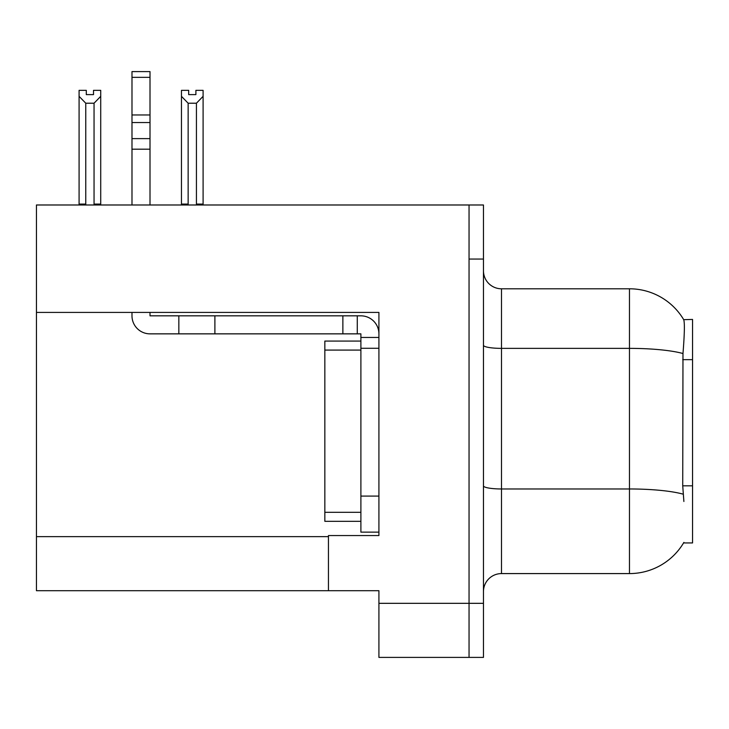 <?xml version="1.0" encoding="UTF-8"?>
<svg xmlns="http://www.w3.org/2000/svg" width="729" height="729" viewBox="0 0 729 729"><rect width="100%" height="100%" fill="white"/><g stroke="black" fill="none" stroke-linecap="round" stroke-linejoin="round"><path stroke-width="1.09" d="M36.45 312.413L378.916 312.413L378.916 496.084L360.891 496.084L360.891 532.134L378.916 532.134L378.916 496.084L378.916 535.551L328.451 535.551L328.451 590.709L36.45 590.709L36.45 204.986L469.048 204.986L469.048 657.403L378.916 657.403L378.916 603.33L469.048 603.33L469.048 657.403L483.464 657.403L483.464 603.33L469.048 603.33L469.048 259.059L483.464 259.059L483.464 603.33M328.451 590.709L378.916 590.709L378.916 603.33M683.884 501.488L682.727 485.824L682.982 353.529C684.549 333.928 684.786 322.637 683.702 319.666L692.55 319.439L692.55 542.941L683.565 542.941L683.884 542.403A63.086 63.086 0 0 1 629.464 573.586A63.086 63.086 0 0 0 683.565 542.941M483.464 591.611A18.025 18.025 0 0 1 501.488 573.586L629.464 573.586L629.464 288.793L501.488 288.793A18.025 18.025 0 0 1 483.464 270.769A18.025 18.025 0 0 0 501.488 288.793L501.488 573.586M683.702 319.666A63.086 63.086 0 0 0 629.464 288.793A63.086 63.086 0 0 1 683.702 319.666M469.048 204.986L483.464 204.986L483.464 259.059M197.313 204.986L196.429 204.084L196.429 103.217L188.146 103.217L181.466 96.337L181.466 90.341L188.683 90.341L188.683 94.615L195.891 94.615L188.683 94.615M195.891 94.615L195.891 90.341L203.099 90.341L203.099 96.337L196.429 103.217M196.429 204.084L203.099 204.084L203.099 204.986L203.099 96.337M188.146 103.217L188.146 204.084L187.253 204.986M181.466 96.337L181.466 204.986L181.466 96.337L181.466 204.084L188.146 204.084M93.512 94.615L86.295 94.615L93.512 94.615L93.512 90.341L100.72 90.341L100.72 96.337L94.05 103.217L85.767 103.217L85.767 204.084L79.087 204.084L79.087 204.986M85.767 103.217L79.087 96.337L79.087 90.341L86.295 90.341L86.295 94.615M85.767 204.084L84.874 204.986M79.087 96.337L79.087 204.084M100.72 96.337L100.72 204.084L94.05 204.084L94.05 103.217M94.934 204.986L94.05 204.084M100.72 204.084L100.72 204.986M131.985 312.413L131.985 315.83A18.025 18.025 0 0 0 150.01 333.855L178.842 333.855L178.842 315.83L360.891 315.83A18.025 18.025 0 0 1 378.916 333.864M378.916 337.463L360.891 337.463L360.891 333.855L357.283 333.855L357.283 315.83M378.916 348.28L360.891 348.28L360.891 337.463M360.891 496.084L360.891 341.072L324.842 341.072L324.842 521.317L360.891 521.317M360.891 532.134L378.916 532.134M178.842 333.855L342.867 333.855L342.867 315.83M357.283 333.855L342.867 333.855M150.01 312.413L150.01 315.83L178.842 315.83M131.985 204.986L131.985 149.19L150.01 149.19L150.01 204.986M150.01 77.356L131.985 77.356L131.985 71.597L150.01 71.597L150.01 149.19M131.985 149.19L131.985 138.619L150.01 138.619M150.01 122.554L131.985 122.554L131.985 77.356M131.985 122.554L131.985 138.619M150.01 114.972L131.985 114.972M36.45 536.635L328.451 536.635M692.55 359.652L682.727 359.652M692.55 485.824L682.727 485.824M682.982 353.529A63.086 10.953 180 0 0 629.464 348.371L501.488 348.371A18.025 3.126 0 0 1 483.464 345.245M683.182 494.18A63.086 10.953 180 0 0 629.464 488.968L501.488 488.968A18.025 3.126 0 0 1 483.464 485.842M214.891 333.855L214.891 315.83M324.842 512.305L360.891 512.305M324.842 350.084L360.891 350.084"/></g></svg>

